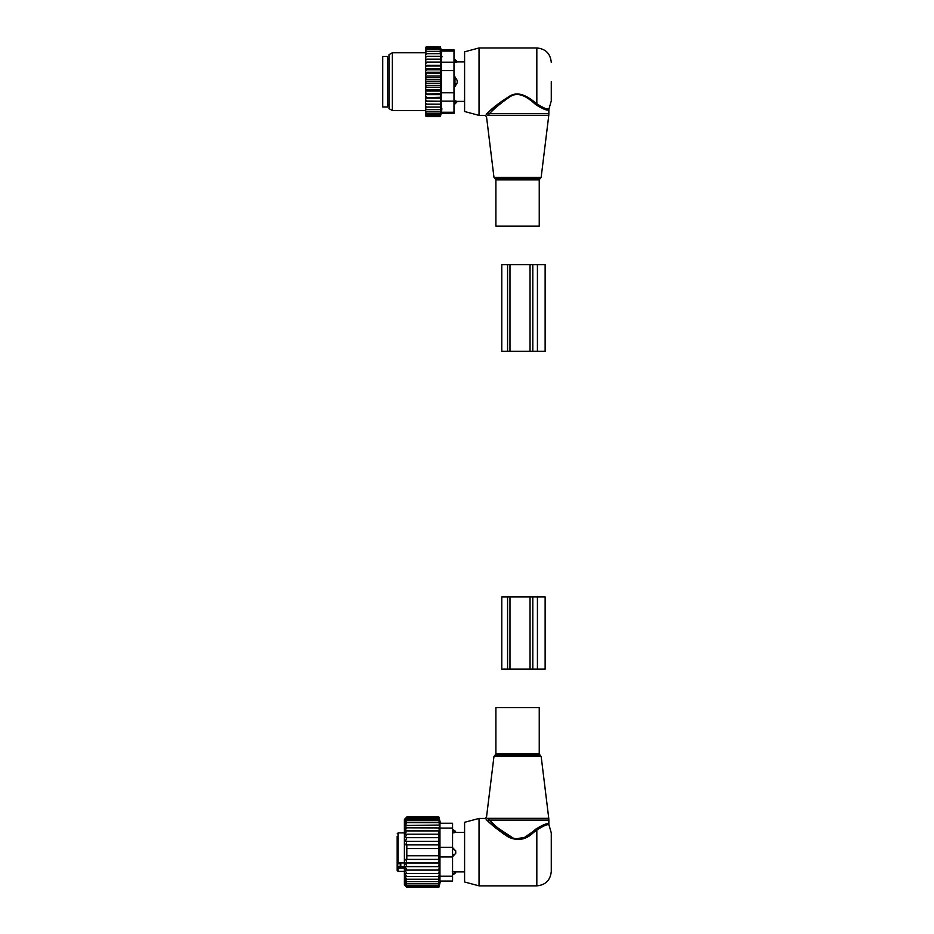 <?xml version="1.0" encoding="UTF-8"?>
<svg xmlns="http://www.w3.org/2000/svg" width="934" height="934" viewBox="0 0 934 934"><rect width="100%" height="100%" fill="white"/><g stroke="black" fill="none" stroke-linecap="round" stroke-linejoin="round"><path stroke-width="1.4" d="M495.896 707.68L539.233 707.68L539.233 753.913L495.896 753.913L495.896 707.68M533.267 832.731L532.567 831.902L535.976 829.03L536.828 829.976C544.3 825.294 548.375 823.706 549.087 825.236C548.538 823.683 544.452 825.259 536.828 829.976C544.3 825.294 548.375 823.706 549.087 825.236C548.538 823.683 544.452 825.259 536.828 829.976L533.267 832.731C525.854 839.911 517.483 841.312 508.154 836.922C499.48 831.097 492.825 825.925 488.178 821.418L486.194 819.562C484.711 818.067 484.711 818.067 486.194 819.562L487.571 818.336C486.159 816.783 486.159 816.783 487.571 818.336L489.474 820.099L548.865 820.099L548.865 824.477L551.27 832.883L551.27 871.41L551.27 852.147M479.037 885.852L479.037 818.441L464.595 822.305L464.595 881.988L479.037 885.852L536.828 885.852C545.596 885 550.418 880.19 551.27 871.41M498.289 828.271L514.517 838.966L524.394 837.494L532.567 831.902C525.48 839.386 517.483 840.845 508.575 836.269C500.285 830.186 493.911 824.804 489.474 820.099L487.933 821.196M535.976 829.03C543.833 824.208 548.13 822.691 548.865 824.477C548.293 822.667 543.997 824.185 535.976 829.03L535.976 829.03M547.721 824.15L546.915 824.08M503.473 833.899L488.178 821.418M400.791 863.845L397.172 863.845L397.172 870.441L397.172 860.436M397.172 843.857L397.172 842.328M397.172 859.665L398.141 862.969L404.399 862.969M397.172 836.245L397.172 861.44M397.172 854.003L397.172 856.011M397.172 867.908L398.141 868.083L397.172 864.219M400.791 862.969L400.791 866.203L398.141 866.203M397.172 870.441L398.141 871.41L398.141 868.083L404.399 868.083M452.301 871.294L455.722 871.854L452.301 871.294M452.301 847.325L455.722 850.932L455.722 853.361A3.853 2.674 180 0 1 452.558 854.82M452.301 856.968L455.722 853.361M455.722 832.439L452.301 833L455.722 832.439A3.853 2.767 180 0 0 452.558 830.933M404.749 873.395L406.804 876.477L438.84 876.477L439.389 873.395L404.749 873.395L406.804 873.395L404.912 870.091L439.342 870.091L438.84 873.395M404.726 885.163L406.804 887.3L438.84 887.3L439.4 885.163L438.84 887.066L406.804 887.066L404.726 885.163M406.804 876.477L404.726 876.372L406.804 879.233L404.726 878.801L406.804 881.626L404.726 880.879L406.804 883.634L404.726 882.572L406.804 885.222L404.726 883.856L406.804 886.366L404.726 884.731L406.804 887.066M452.558 881.042L439.961 881.042L452.558 881.042L452.558 823.251L440.509 823.251L438.84 816.993L439.4 827.921L406.804 827.816L404.749 830.898L406.804 830.898L404.912 834.202L406.804 834.202L405.158 837.681L406.804 837.681L405.484 841.289L406.804 841.289L405.858 844.896L406.804 844.896L406.804 859.397L405.858 859.397L406.804 863.004L405.484 863.004L406.804 866.612L405.158 866.612L406.804 870.091M438.84 816.993L406.804 816.993L404.399 819.398L404.399 884.895L406.804 887.3M438.84 887.066L438.84 876.477M406.804 886.366L438.84 886.366M406.804 885.222L438.84 885.222M406.804 883.634L438.84 883.634M406.804 881.626L438.84 881.626M406.804 879.233L438.84 879.233M438.84 870.091L439.272 866.612L406.804 866.612M438.84 866.612L439.19 863.004L406.804 863.004M438.84 863.004L439.085 859.397L406.804 859.397M438.84 859.397L438.992 855.766L406.804 855.766M438.84 855.766L438.84 848.539L406.804 848.539M438.84 848.539L438.84 844.896L406.804 844.896M438.84 844.896L438.84 841.289L406.804 841.289M438.84 841.289L438.84 837.681L406.804 837.681M438.84 837.681L438.84 834.202L406.804 834.202M439.389 830.898L438.84 827.816M438.84 834.202L438.84 830.898L406.804 830.898M452.558 847.336L439.961 847.336L439.961 823.251L452.558 823.251M438.84 817.227L406.804 817.227L404.726 819.13L406.804 816.993M406.804 817.227L404.726 819.573L406.804 817.927L438.84 817.927M438.84 819.071L406.804 819.071L404.726 820.437L406.804 817.927M438.84 820.659L406.804 820.659L404.726 821.722L406.804 819.071M438.84 822.667L406.804 822.667L404.726 823.414L406.804 820.659M438.84 825.061L404.726 825.493L406.804 822.667M406.804 825.061L404.726 827.921L406.804 827.816M452.558 876.22L439.961 876.22L439.961 847.336M439.961 876.22L439.961 881.042M537.424 669.153L532.824 669.153L532.824 596.931L545.129 596.931L545.129 669.153L537.424 669.153L537.424 596.931M532.824 669.153L530.045 669.153L530.045 596.931L532.824 596.931M509.976 669.153L509.976 596.931L501.791 596.931L501.791 669.153L530.045 669.153M509.976 596.931L530.045 596.931M507.174 226.133L495.896 226.133L495.896 179.9L539.233 179.9L539.233 226.133L507.174 226.133M551.27 81.667L551.27 100.93L551.27 81.667M479.037 115.372L479.037 47.961L464.595 51.825L464.595 111.508L479.037 115.372L485.085 115.372L486.509 116.645L493.969 177.355L541.16 177.355L548.76 115.477L487.571 115.477C486.159 117.03 486.159 117.03 487.571 115.477L489.474 113.715C494.226 108.531 501.184 102.798 510.361 96.506C519.888 90.516 529.812 99.389 535.976 104.783C543.833 109.605 548.13 111.123 548.865 109.336C548.293 111.146 543.997 109.628 535.976 104.783L536.828 103.837L537.459 104.375M547.347 108.811L548.2 108.764M479.037 47.961L536.828 47.961L536.828 103.837C544.3 108.531 548.375 110.107 549.087 108.578C548.538 110.13 544.452 108.554 536.828 103.837C530.372 98.654 519.993 90.154 510.022 95.898C500.426 101.934 493.14 107.433 488.178 112.395L486.194 114.252L488.178 112.395L489.474 113.715L548.865 113.715L548.76 115.477M497.39 104.561L488.459 112.15M486.194 114.252C484.711 115.746 484.711 115.746 486.194 114.252L487.571 115.477M457.205 101.374L454.963 100.814L457.205 101.374A3.853 2.767 0 0 1 454.963 102.88L454.963 103.966L457.368 101.409L464.595 101.409M453.994 100.814L454.963 100.814L454.963 102.88L453.994 102.88M453.994 76.845L454.963 76.845L457.205 80.452L457.205 82.881L454.963 86.488L453.994 86.488M453.994 59.367L454.963 59.367L454.963 62.52L457.205 61.959L453.994 62.52M454.963 76.845L454.963 86.488M387.54 93.785L387.54 106.943L382.73 106.943L382.73 56.39L387.54 56.39L387.54 93.785M426.546 56.297L425.589 57.593L425.589 56.297L440.836 56.297L440.288 53.67L426.546 53.67L425.589 54.884L425.589 47.482L426.359 46.7L425.6 48.229L440.288 48.229L440.638 49.63L426.546 49.63L425.589 50.693M425.589 114.088L426.546 115.104L425.6 115.104L426.546 116.633L425.589 115.863L425.589 88.625L426.546 89.699L440.288 89.699L440.836 91.065L440.288 93.575L425.589 94.065M440.836 83.57L425.589 83.57L425.589 79.764L440.836 79.764L440.836 87.352L425.589 87.352L425.589 88.625M425.589 87.352L425.589 84.737L426.546 85.706L440.288 85.706M425.589 83.57L425.589 84.737M425.589 79.764L425.589 76.88L426.546 77.627L440.288 77.627L440.836 79.764M425.589 57.593L425.589 72.28L440.836 72.28L440.836 75.981L425.589 75.981L425.589 76.88M425.589 75.981L425.589 73.015L440.288 73.634M425.589 72.28L425.589 73.015M425.589 56.297L425.589 54.884M425.589 104.176L440.836 104.176L440.288 115.104L426.546 115.104M425.589 113.703L426.546 113.703L425.589 112.64M440.288 113.703L426.546 113.703M425.589 111.893L426.546 111.893L425.589 110.772M440.288 111.893L426.546 111.893M425.589 109.663L426.546 109.663L425.589 108.449M440.288 109.663L426.546 109.663M425.589 107.036L426.546 107.036L425.589 105.74M440.288 107.036L426.546 107.036M440.836 104.176L425.589 104.118M425.589 102.787L426.546 104.071M425.589 101.246L440.836 101.246L440.288 104.071M440.836 101.246L425.589 101.012M425.589 99.553L426.546 100.814M425.589 98.047L440.836 98.047L440.288 100.814M440.836 98.047L440.288 97.299L425.589 97.638M425.589 96.085L426.546 97.299M425.589 94.638L440.836 94.638L440.288 97.299M440.836 94.638L440.288 93.575M425.589 92.431L426.546 93.575M440.836 91.065L425.589 91.065M425.589 90.318L426.546 89.699M425.589 86.453L426.546 85.706M440.288 81.667L426.546 81.667L425.589 82.531M425.589 80.803L426.546 81.667M425.589 78.596L426.546 77.627M425.589 74.708L426.546 73.634M425.589 70.902L426.546 69.758L425.589 69.268M425.589 67.248L426.546 66.034L425.589 65.695M425.589 63.781L426.546 62.52L425.589 62.321M425.589 60.547L426.546 59.262L425.589 59.216M425.589 53.67L426.546 53.67M440.288 53.67L440.288 51.44L426.546 51.44L425.589 52.561M425.589 51.44L426.546 51.44M440.288 51.44L440.288 49.63M425.589 49.63L426.546 49.63M425.589 49.245L426.546 48.229M440.288 48.229L440.334 46.7L441.163 49.794L453.994 49.794L453.994 113.539L441.163 113.539L440.334 116.633L426.546 116.633M440.288 116.633L426.546 116.061M440.288 116.061L440.288 115.104M440.288 47.272L426.546 47.272M440.288 46.7L426.546 46.7M453.994 112.255L441.408 112.255C441.082 113.96 441.082 113.96 441.408 112.255C441.082 113.96 441.082 113.96 441.408 112.255L441.408 51.09C441.082 49.374 441.082 49.374 441.408 51.09C441.082 49.374 441.082 49.374 441.408 51.09L453.994 51.09M441.887 108.648L441.677 110.667M388.988 108.613L388.988 54.721L392.362 52.771L392.362 110.562L388.988 108.613M441.957 56.939L441.957 56.297M441.677 52.689L441.42 51.172M425.589 62.088L440.836 62.088L440.836 59.157L425.589 59.157M440.288 59.262L426.546 59.262M440.836 62.088L426.546 62.52M440.288 62.52L440.836 65.287L425.589 65.287M440.836 65.287L440.288 66.034L426.546 66.034M440.288 66.034L440.836 68.696L425.589 68.696M440.836 68.696L440.288 69.758L426.546 69.758M440.836 72.28L440.288 69.758M440.836 75.981L440.288 77.627M440.836 87.352L440.288 89.699M440.836 59.157L440.288 56.297M537.424 351.336L532.824 351.336L532.824 264.661L545.129 264.661L545.129 351.336L537.424 351.336L537.424 264.661M532.824 351.336L530.045 351.336L530.045 264.661L532.824 264.661M509.976 351.336L509.976 264.661L501.791 264.661L501.791 351.336L530.045 351.336M509.976 264.661L530.045 264.661M493.969 756.458L494.927 755.279L540.202 755.279L541.16 756.458L493.969 756.458L486.509 817.168L485.085 818.441L479.037 818.441M541.16 756.458L548.76 818.336L487.571 818.336M536.828 829.976L536.828 885.852M404.399 866.787L398.141 866.787A0.957 0.677 180 0 0 397.172 867.464M397.172 833.852L398.141 832.883L398.141 862.969M452.558 849.473A3.853 2.674 0 0 1 455.722 850.932M452.558 873.36A3.853 2.767 0 0 0 455.722 871.854M452.558 828.073L439.961 828.073M452.558 856.957L439.961 856.957M507.571 669.153L507.571 596.931M541.16 177.355L540.202 178.534L494.927 178.534L493.969 177.355M457.205 61.959A3.853 2.767 0 0 0 454.963 60.453L453.994 60.453M457.205 82.881A3.853 2.674 0 0 1 454.963 84.34L453.994 84.34M453.994 78.993L454.963 78.993A3.853 2.674 0 0 1 457.205 80.452M388.988 59.029L388.988 104.304M453.994 101.129L441.408 101.129M453.994 70.54L441.408 70.54M453.994 92.793L441.408 92.793M453.994 62.204L441.408 62.204M507.571 351.336L507.571 264.661M494.927 755.279L495.896 753.913M540.202 755.279L539.233 753.913M548.865 820.099L548.76 818.336M398.141 832.883L404.399 832.883M398.141 871.41L404.399 871.41M452.558 874.434A3.853 3.853 0 0 0 455.92 871.889L464.595 871.889M452.558 829.859A3.853 3.853 0 0 1 455.92 832.404L464.595 832.404M440.509 881.042L438.84 887.3M494.927 178.534L495.896 179.9M540.202 178.534L539.233 179.9M536.828 47.961C545.596 48.813 550.418 53.635 551.27 62.403M548.865 113.715L548.865 109.336L551.27 100.93M454.963 59.367L457.368 61.924L464.595 61.924M453.994 103.966L454.963 103.966M388.509 59.029L387.54 58.071M388.509 104.304L387.54 105.262M425.589 110.562L392.362 110.562M425.589 52.771L392.362 52.771"/></g></svg>
